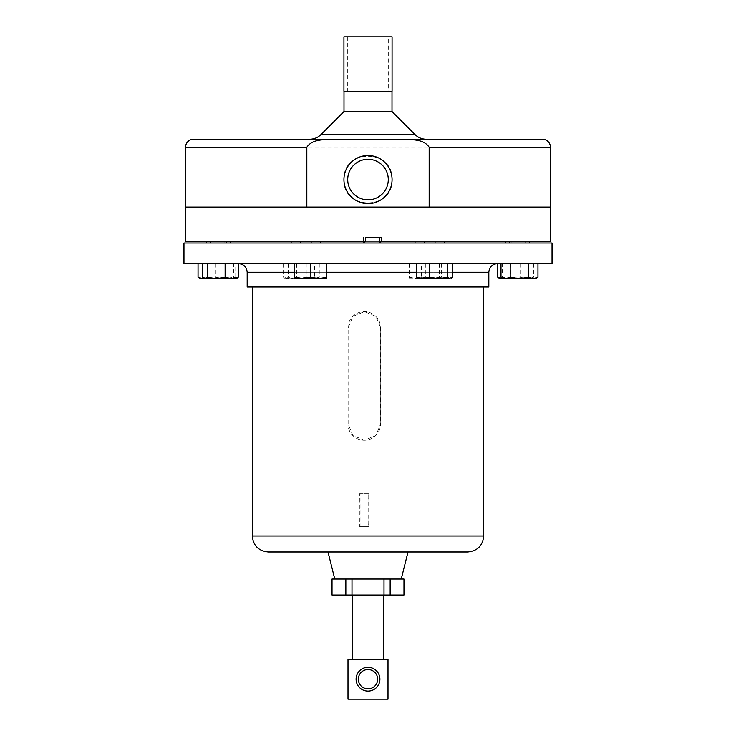 <?xml version="1.0" encoding="UTF-8"?>
<svg xmlns="http://www.w3.org/2000/svg" width="736" height="736" viewBox="0 0 736 736"><rect width="100%" height="100%" fill="white"/><g stroke="black" fill="none" stroke-linecap="round" stroke-linejoin="round"><path stroke-width="0.55" stroke-dasharray="3.68 2.76" d="M388.286 36.8L347.714 36.8L388.286 36.8L388.286 91.236L347.714 91.236L388.286 91.236M347.714 36.8L347.714 91.236M347.714 179.575A20.286 20.286 0 0 1 368 159.289A20.286 20.286 0 0 1 388.286 179.575A20.286 20.286 0 0 1 368 199.861A20.286 20.286 0 0 1 347.714 179.575M305.725 241.73L320.712 241.73L305.725 241.73M315.689 243.009L300.702 243.009L315.689 243.009M332.028 595.074L403.972 595.074M332.028 579.066L403.972 579.066M379.905 679.199A11.905 11.905 0 0 1 368 691.104A11.905 11.905 0 0 1 356.095 679.199A11.905 11.905 0 0 0 368 691.104A11.905 11.905 0 0 0 379.905 679.199A11.905 11.905 0 0 1 368 691.104A11.905 11.905 0 0 1 356.095 679.199A11.905 11.905 0 0 1 368 667.294A11.905 11.905 0 0 1 379.905 679.199A11.905 11.905 0 0 0 368 667.294A11.905 11.905 0 0 0 356.095 679.199A11.905 11.905 0 0 1 368 667.294A11.905 11.905 0 0 1 379.905 679.199M377.669 679.199A9.669 9.669 0 0 1 368 688.859A9.669 9.669 0 0 1 358.331 679.199A9.669 9.669 0 0 1 368 669.53A9.669 9.669 0 0 1 377.669 679.199M368 595.074L352.222 595.074L368 595.074M368 659.189L352.222 659.189L368 659.189M185.564 207.736L550.436 207.736M550.436 241.086L185.564 241.086M186.208 241.73L549.792 241.73M362.342 207.092L549.792 207.092L362.342 207.092M343.997 179.575A24.003 24.003 0 0 0 368 203.578A24.003 24.003 0 0 0 392.003 179.575A24.003 24.003 0 0 0 368 155.563A24.003 24.003 0 0 0 343.997 179.575M426.328 139.242L309.672 139.242M392.003 91.236L343.997 91.236L392.003 91.236M550.436 207.092L185.564 207.092M217.764 241.73L230.377 241.73L217.764 241.73M222.99 243.009L210.376 243.009L222.99 243.009M518.236 241.73L505.623 241.73L518.236 241.73M513.01 243.009L525.624 243.009L513.01 243.009M444.259 241.73L424.598 241.73L444.259 241.73M424.948 243.009L444.599 243.009L424.948 243.009M291.741 241.73L311.402 241.73L291.741 241.73M311.052 243.009L291.401 243.009L311.052 243.009M528.154 241.73L509.478 241.73L528.154 241.73M510.802 243.009L529.478 243.009L510.802 243.009M207.846 241.73L226.522 241.73L207.846 241.73M225.198 243.009L206.522 243.009L225.198 243.009M420.311 241.73L435.298 241.73L420.311 241.73M430.275 243.009L415.288 243.009L430.275 243.009M380.466 243.009L224.103 243.009L380.466 243.009M380.466 241.73L365.654 241.73M552.037 263.617L183.963 263.617M552.037 243.009L183.963 243.009M238.602 263.617L497.462 263.617L238.602 263.617M488.824 286.985L247.176 286.985M334.779 579.066L401.24 579.066L334.779 579.066M467.654 551.991L268.3 551.991M380.751 423.973L380.751 327.952L375.949 316.406L364.403 311.632L352.884 316.406L348.119 327.952L348.119 423.973L352.875 435.51L364.403 440.294L375.949 435.519L380.595 423.973A16.321 16.312 -90 0 1 364.283 440.294A16.321 16.312 -90 0 1 347.962 423.973L347.962 327.952A16.321 16.312 -90 0 1 364.283 311.632A16.321 16.312 -90 0 1 380.595 327.952L380.595 423.973M359.462 526.387L360.088 526.387L360.088 493.746L359.462 493.746A43.976 1.371 -90 0 0 359.462 526.387L368.727 526.387L368.727 493.746L360.088 493.746M360.088 526.387L368.727 526.387M483.644 286.985L252.301 286.985L483.644 286.985M392.067 36.8L343.933 36.8M310.748 263.617L294.685 263.617L326.729 263.617L310.748 263.617L310.748 277.233L318.743 278.659L326.729 277.233M294.722 263.617L294.722 277.233L302.735 278.659L310.748 277.233M326.71 278.659L294.704 278.659L294.722 277.233M235.005 263.617L198.048 263.617L235.005 263.617L235.005 277.233L230.368 278.659L231.665 278.659M314.438 263.617L283.544 263.617L314.438 263.617L314.438 277.233L305.514 278.659L317.4 278.659L297.289 278.659L306.222 277.233L312.745 278.659L319.258 277.233L316.848 278.659L314.438 277.233M502.532 263.617L533.462 263.617L497.784 263.617L502.532 263.617L502.532 277.233L501.98 277.794M233.468 263.617L202.538 263.617L238.216 263.617L233.468 263.617L233.468 277.233L235.842 278.659L204.378 278.659M421.562 263.617L452.456 263.617L421.562 263.617L421.562 277.233L430.486 278.659L418.6 278.659M500.995 263.617L537.952 263.617L500.995 263.617M425.252 263.617L441.315 263.617L409.271 263.617L425.252 263.617L425.252 277.233L417.257 278.659L441.296 278.659L433.32 278.659L441.315 277.233L441.296 278.659L441.278 277.233L433.265 278.659L425.252 277.233M359.462 493.746L368.101 493.746A43.976 1.371 -90 0 0 368.101 526.387M368.727 493.746L368.101 493.746M236.385 278.659L236.937 278.337M202.538 277.233L209.088 278.659L215.63 277.233L224.554 278.659L233.468 277.233M215.63 263.617L215.63 277.233M505.604 278.659L531.622 278.659L533.462 277.233L526.912 278.659L520.37 277.233L511.446 278.659L502.532 277.233M497.784 277.233L504.335 278.659L510.876 277.233L519.8 278.659L500.158 278.659M519.8 278.659L531.088 278.659L528.715 277.233L519.8 278.659M520.37 263.617L520.37 277.233M510.876 263.617L510.876 277.233M528.715 263.617L528.715 277.233M533.462 263.617L533.462 277.233M450.598 278.659L430.486 278.659L439.42 277.233L445.942 278.659L452.456 277.233M418.02 278.328L419.152 278.659L421.562 277.233M439.42 263.617L439.42 277.233M290.058 278.659L305.514 278.659L296.58 277.233L290.058 278.659L283.544 277.233L285.402 278.659L290.058 278.659M285.954 278.659L297.289 278.659L288.365 277.233L285.954 278.659M319.258 263.617L319.258 277.233M296.58 263.617L296.58 277.233M283.544 263.617L283.544 277.233M288.365 263.617L288.365 277.233M306.222 263.617L306.222 277.233M500.995 277.233L505.632 278.659L510.269 277.233L519.515 278.659L528.752 277.233L533.352 278.659L503.47 278.659M537.952 277.233L533.352 278.659L535.477 278.659M510.269 263.617L510.269 277.233M528.752 263.617L528.752 277.233M230.396 278.659L202.685 278.659L207.322 277.233L216.559 278.659L225.796 277.233L230.396 278.659L235.005 277.233L232.53 278.659L230.396 278.659M216.485 278.659L230.368 278.659L225.731 277.233L216.485 278.659L207.248 277.233L204.111 278.512M204.912 278.659L216.2 278.659M200.523 278.659L202.685 278.659L198.048 277.233M225.796 263.617L225.796 277.233M225.731 263.617L225.731 277.233M207.248 263.617L207.248 277.233M207.322 263.617L207.322 277.233M409.29 278.659L417.257 278.659L409.271 277.233L409.29 278.659L409.308 277.233L417.321 278.659L409.29 278.659M417.321 278.659L433.32 278.659L425.334 277.233L417.321 278.659M441.278 263.617L441.278 277.233M409.271 263.617L409.271 277.233M409.308 263.617L409.308 277.233M425.334 263.617L425.334 277.233M441.315 263.617L441.315 277.233M365.672 237.25L381.662 237.25M392.003 111.522L343.997 111.522M392.067 91.236L343.933 91.236M388.001 699.2L388.001 659.189L347.999 659.189L347.999 699.2L388.001 699.2M383.999 595.074L383.999 579.066M352.001 595.074L352.001 579.066M343.96 179.575C342.387 210.616 393.613 210.616 392.04 179.575C393.613 148.525 342.387 148.525 343.96 179.575M550.436 147.246L185.564 147.246M415.003 134.55L320.997 134.55M294.685 272.265L326.729 272.265M416.742 272.265L452.456 272.265M488.824 272.265L247.176 272.265M483.699 535.992L252.301 535.992M363.437 237.25L363.437 243.009L363.437 237.25M525.624 241.73L525.624 243.009M311.402 241.73L311.402 243.009M435.298 241.73L435.298 243.009M511.897 243.009L511.897 241.73M531.622 278.659L532.183 278.337M285.402 278.659L284.823 278.328M317.4 278.659L317.98 278.328M224.103 243.009L224.103 241.73M415.288 241.73L415.288 243.009M226.522 241.73L226.522 243.009M291.401 241.73L291.401 243.009M505.623 241.73L505.623 243.009"/><path stroke-width="1.1" d="M347.714 179.575A20.286 20.286 0 0 1 368 159.289A20.286 20.286 0 0 1 388.286 179.575A20.286 20.286 0 0 1 368 199.861A20.286 20.286 0 0 1 347.714 179.575M403.972 595.074L332.028 595.074L332.028 579.066L403.972 579.066L403.972 595.074M358.331 679.199A9.669 9.669 0 0 0 368 688.859A9.669 9.669 0 0 0 377.669 679.199A9.669 9.669 0 0 0 368 669.53A9.669 9.669 0 0 0 358.331 679.199M379.905 679.199A11.905 11.905 0 0 1 368 691.104A11.905 11.905 0 0 1 356.095 679.199A11.905 11.905 0 0 1 368 667.294A11.905 11.905 0 0 1 379.905 679.199M392.067 179.575A24.067 24.067 0 0 1 368 203.642A24.067 24.067 0 0 1 343.933 179.575A24.067 24.067 0 0 1 368 155.508A24.067 24.067 0 0 1 392.067 179.575M343.933 36.8L392.067 36.8L392.067 91.236L343.933 91.236L343.933 36.8M381.662 241.086L550.436 241.086L549.792 241.73L381.644 241.73L381.662 237.25L365.672 237.25L365.654 241.73L186.208 241.73L185.564 241.086L365.672 241.086M549.792 207.092L550.436 207.736L185.564 207.736L185.564 241.086M392.003 111.522L343.997 111.522L320.997 134.55A15.999 15.999 0 0 1 309.672 139.242L193.568 139.242A8.004 8.004 0 0 0 185.564 147.246L185.564 207.092L550.436 207.092L550.436 147.246A8.004 8.004 0 0 0 542.432 139.242L426.328 139.242A15.999 15.999 0 0 1 415.003 134.55L392.003 111.522L392.003 91.236M429.171 207.092L429.171 147.246C422.703 137.522 408.002 140.208 397.78 139.242L542.432 139.242M343.997 111.522L343.997 91.236M381.644 241.73L380.466 241.73L380.466 243.009M183.963 263.617L552.037 263.617L552.037 243.009L183.963 243.009L183.963 263.617M294.685 272.265L247.176 272.265L247.176 286.985L488.824 286.985L488.824 272.265C489.33 267.012 492.218 264.132 497.462 263.617M334.76 579.066L328.008 551.991M483.699 286.985L483.699 535.992L252.301 535.992C253.248 545.707 258.584 551.043 268.3 551.991L467.654 551.991M294.685 277.233L294.704 278.659L302.68 278.659L294.685 277.233L294.685 263.617M310.666 277.233L302.68 278.659L318.679 278.659L310.666 277.233L310.666 263.617M326.692 277.233L318.679 278.659L326.71 278.659L326.692 263.617M326.729 263.617L326.71 278.659M231.665 278.659L236.385 278.659L238.216 277.233L231.665 278.659L225.124 277.233L216.2 278.659L232.53 278.659M207.285 263.617L207.285 277.233L216.2 278.659L204.912 278.659L202.538 277.233L202.538 263.617M203.817 278.337L204.912 278.659L207.285 277.233M238.216 263.617L238.216 277.233M225.124 263.617L225.124 277.233M502.532 277.233L499.615 278.659L533.315 278.659L528.678 277.233L519.441 278.659L510.204 277.233L505.604 278.659L500.995 277.233L503.47 278.659L505.604 278.659M500.158 278.659L497.784 277.233L497.784 263.617M418.6 278.659L438.711 278.659L429.778 277.233L423.255 278.659L416.742 277.233L418.6 278.659M450.046 278.659L438.711 278.659L447.635 277.233L450.046 278.659M452.456 263.617L452.456 277.233L451.177 278.328M416.742 263.617L416.742 277.233M447.635 263.617L447.635 277.233M429.778 263.617L429.778 277.233M535.477 278.659L533.315 278.659L537.952 277.233L535.477 278.659M510.204 263.617L510.204 277.233M500.995 263.617L500.995 277.233M537.952 263.617L537.952 277.233M528.678 263.617L528.678 277.233M204.111 278.512L204.912 278.659M202.648 278.659L200.523 278.659L198.048 277.233L202.648 278.659M198.048 263.617L198.048 277.233M364.467 243.009L364.467 241.73M397.78 139.242L338.22 139.242C327.962 140.199 313.251 137.549 306.829 147.246L306.829 207.092M193.568 139.242L338.22 139.242M388.001 699.2L388.001 659.189L347.999 659.189L347.999 699.2L388.001 699.2M383.999 595.074L383.999 579.066M352.001 595.074L352.001 579.066M390.154 595.074L390.154 579.066M429.171 147.246L550.436 147.246M320.997 134.55L415.003 134.55M326.729 272.265L416.742 272.265M452.456 272.265L488.824 272.265M379.436 237.25L379.436 243.009M185.564 147.246L306.829 147.246M345.846 595.074L345.846 579.066M300.702 241.73L300.702 243.009M352.222 595.074L352.222 659.189M186.208 207.092L185.564 207.736M210.376 241.73L210.376 243.009M424.598 241.73L424.598 243.009M529.478 241.73L529.478 243.009M206.522 241.73L206.522 243.009M252.301 535.992L252.301 286.985M483.699 535.992C482.752 545.707 477.416 551.043 467.7 551.991M401.24 579.066L408.011 551.991M247.176 272.265C246.67 267.012 243.782 264.132 238.538 263.617M499.615 278.659L499.063 278.337M509.478 241.73L509.478 243.009M444.599 241.73L444.599 243.009M230.377 241.73L230.377 243.009M550.436 241.086L550.436 207.736M383.778 595.074L383.778 659.189M320.712 241.73L320.712 243.009"/></g></svg>
